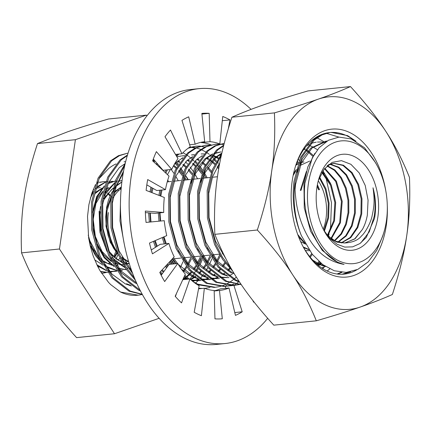 <?xml version="1.0" encoding="UTF-8"?>
<svg xmlns="http://www.w3.org/2000/svg" width="431" height="431" viewBox="0 0 431 431"><rect width="100%" height="100%" fill="white"/><g stroke="black" fill="none" stroke-linecap="round" stroke-linejoin="round"><path stroke-width="0.65" d="M124.047 161.819L125.647 161.673M125.642 161.7A62.948 40.466 84.2 0 0 124.338 161.787M116.09 163.92A62.948 40.466 84.2 0 0 108.467 168.704L98.931 178.773M131.439 285.985L125.34 283.878L112.06 274.181L101.134 258.605M136.627 282.968L121.014 271.002L109.388 251.93L102.982 228.468L102.691 204.192L108.456 182.814L119.317 167.594L125.195 163.538M172.923 259.004L172.68 259.597M172.141 260.847L170.509 264.246M130.448 285.257L126.547 283.754M136.972 283.727L134.984 282.892L121.698 273.195L110.778 257.619M171.398 259.904L169.302 264.37M131.951 271.455L119.026 250.944L112.626 227.482L112.329 203.206L116.181 186.569L123.25 172.901M132.759 273.631L120.421 256.634M113.482 191.396L123.595 171.026M173.812 165.272L176.521 167.546M179.054 170.046L182.733 174.426M183.514 175.487L183.929 176.074M184.646 177.119L186.418 179.916M191.423 258.875L188.692 264.311M186.871 267.295L184.468 270.663M183.929 271.341L183.482 271.891M173.407 166.027L176.09 168.397M178.531 170.913L182.308 175.611M183.094 176.732L183.444 177.243M184.166 178.342L185.211 180.039M190.761 257.749L187.997 263.508M186.257 266.498L183.8 270.081M183.261 270.787L182.943 271.196M153.01 161.194L154.153 160.564M178.116 160.882L179.878 161.857M183.326 164.189L186.16 166.56M188.697 169.06L192.371 173.44M201.067 257.889L198.33 263.325M196.509 266.31L194.112 269.677M191.553 272.694L189.737 274.536M189.182 275.053L186.817 277.052M186.106 277.596L185.244 278.216M184.673 278.598L182.965 279.66M235.504 284.32A74.725 48.035 -95.8 0 1 233.904 285.392L242.206 311.802A103.192 66.331 -95.8 0 1 235.45 315.379L229.001 287.989A74.725 48.035 -95.8 0 1 219.675 290.435A74.725 48.035 -95.8 0 1 219.481 290.456L222.299 318.778A103.192 66.331 -95.8 0 1 214.961 318.854L214.164 290.505A74.725 48.035 -95.8 0 1 204.342 288.231L201.396 315.707A103.192 66.331 -95.8 0 1 194.192 312.27L199.127 285.737A74.725 48.035 -95.8 0 1 189.963 278.943L181.537 302.885A103.192 66.331 -95.8 0 1 175.175 296.275L185.352 274.154A74.725 48.035 -95.8 0 1 177.744 263.508L164.669 281.567A103.192 66.331 -95.8 0 1 159.766 272.43L174.199 256.887A74.725 48.035 -95.8 0 1 168.887 243.429L152.439 253.843A103.192 66.331 -95.8 0 1 149.482 243.068L166.749 235.628A74.725 48.035 -95.8 0 1 164.259 220.677L146.044 222.423A103.192 66.331 -95.8 0 1 145.322 211.066L163.737 212.456A74.725 48.035 -95.8 0 1 164.313 197.473L146.12 190.378A103.192 66.331 -95.8 0 1 146.809 184.921A103.192 66.331 -95.8 0 1 147.698 179.56L165.456 189.64A74.725 48.035 -95.8 0 1 169.044 176.096L152.649 160.855L154.217 160.068M177.556 161.345L179.468 162.471M182.782 164.831L185.734 167.411M188.175 169.927L191.951 174.625M200.399 256.763L197.64 262.522M195.895 265.512L193.444 269.095M190.987 272.106L189.085 274.121M188.53 274.66L186.316 276.616M185.616 277.176L184.603 277.936M184.037 278.34L183.159 278.927M163.915 271.514L162.169 269.844M156.76 164.68L157.563 163.936M187.76 159.896L189.521 160.871M192.969 163.204L195.803 165.574M198.335 168.074L202.015 172.454M210.711 256.903L207.974 262.339M206.153 265.324L203.75 268.691M201.191 271.708L199.381 273.55M195.749 276.61L194.882 277.23M194.316 277.612L190.755 279.671M163.387 272.241L161.533 270.528M156.221 164.179L157.105 163.408M182.097 158.139L182.518 158.285M187.199 160.359L189.112 161.485M192.425 163.845L195.372 166.425M197.818 168.941L201.595 173.639M202.381 174.76L202.726 175.272M203.448 176.376L204.499 178.068M210.042 255.777L207.284 261.536M205.539 264.526L203.082 268.109M200.63 271.121L198.729 273.135M195.254 276.19L194.246 276.95M193.681 277.354L190.405 279.353M187.76 279.169L183.789 277.559M168.483 265.205L167.546 264.052M157.256 246.187L155.187 240.611M150.985 221.949L150.295 212.984M151.971 192.662L152.973 188.363M161.636 169.211L161.857 168.904M182.475 155.844L184.77 155.72M197.403 158.91L199.16 159.885M202.613 162.218L205.447 164.588M207.979 167.088L211.659 171.468M220.349 255.917L217.617 261.353M215.796 264.338L213.393 267.705M210.834 270.722L209.019 272.564M205.388 275.625L204.526 276.244M199.17 279.256L195.232 280.673M194.64 280.834L192.635 281.276M167.88 266.035L166.845 264.806M160.973 168.596L161.259 168.214M176.909 156.825L181.268 155.968M181.871 155.914L184.635 155.86M191.741 157.159L192.161 157.299M196.843 159.373L198.756 160.499M202.069 162.859L205.016 165.439M207.456 167.955L211.233 172.653M219.686 254.791L216.922 260.55M215.182 263.54L212.725 267.128M210.274 270.135L208.367 272.15M204.897 275.204L203.89 275.964M198.723 279.035L194.618 280.624M194.031 280.796L192.517 281.179M197.942 278.356L194.042 276.858L178.294 264.424M177.556 263.53L173.391 257.76M166.296 243.693L163.947 236.834M160.634 221.022L159.966 212.839M160.833 196.116L161.97 189.996M167.422 174.587L170.358 169.555M174.162 164.642L177.168 161.679L183.078 157.606M192.113 154.858L194.408 154.734M207.042 157.924L208.803 158.899M209.601 159.389L211.594 160.741M212.251 161.237L215.091 163.602M217.623 166.102L218.937 167.557M225.435 263.352L223.037 266.719M220.478 269.736L218.662 271.578M215.031 274.639L214.169 275.258M208.814 278.27L204.876 279.687M204.283 279.848L202.134 280.317M201.008 280.489L191.267 280.118M198.933 279.083L192.835 276.977L181.392 269.106M176.349 263.648L172.637 258.568M191.515 154.928L194.279 154.874M201.385 156.173L201.805 156.313M206.481 158.387L208.394 159.513M209.191 160.03L211.05 161.356M211.707 161.873L214.66 164.453M217.1 166.969L218.711 168.844M224.826 262.554L222.369 266.142M219.918 269.149L218.011 271.164M214.541 274.218L213.528 274.978M208.362 278.049L204.262 279.638M203.669 279.811L201.999 280.225M200.927 280.436L199.494 280.651M200.097 280.597L191.763 280.549M186.558 279.293L183.531 278.119M207.586 277.37L203.68 275.872L188.509 264.101L176.877 245.029L170.477 221.566L170.18 197.29L175.95 175.913L186.806 160.693L192.722 156.62M212.65 155.203L216.044 156.615M216.685 156.938L218.447 157.913M230.116 268.75L228.306 270.593M224.675 273.653L223.808 274.272M218.458 277.284L214.519 278.701M213.927 278.862L211.777 279.331M210.651 279.503L200.135 278.965M208.572 278.103L202.478 275.996L189.193 266.293L178.272 250.718M201.153 153.942L203.917 153.889M211.023 155.187L211.443 155.327M212.3 155.634L215.478 157.062M216.125 157.401L218.038 158.527M229.556 268.163L227.654 270.178M224.185 273.232L223.172 273.992M218.005 277.063L213.905 278.652M213.313 278.825L211.637 279.24M210.57 279.455L209.137 279.671M209.741 279.611L200.873 279.477M217.224 276.39L213.323 274.886L198.147 263.115L186.521 244.043L180.12 220.58L179.824 196.304L185.594 174.927L196.45 159.707L202.365 155.634M233.855 273.001L233.451 273.286M232.88 273.674L228.936 275.915M210.517 278.491L219.379 278.625L209.778 277.979M218.215 277.117L212.117 275.01L198.836 265.307L187.916 249.732M220.667 154.201L221.087 154.341M233.537 272.473L232.815 273.006M226.868 275.404L222.967 273.9L207.79 262.129L196.164 243.057L189.759 219.594L189.468 195.318L195.232 173.941L206.093 158.721L212.004 154.648M213.862 153.77L221.038 151.901L214.336 153.247M220.155 277.505L229.023 277.639L219.422 276.993M227.859 276.131L221.76 274.024L208.475 264.327L197.554 248.752M190.615 183.509L196.525 169.216L204.887 158.845L212.661 153.894M234.216 273.599L232.605 272.915L217.434 261.143L205.802 242.071L199.402 218.609L199.106 194.333L204.876 172.955L215.732 157.735L221.647 153.662M231.404 273.038L218.118 263.341L207.198 247.766M200.259 182.523L206.169 168.23L214.53 157.859L221.868 153.097M225.919 258.789L215.446 241.085L209.046 217.623L208.749 193.347L212.645 176.581L219.81 162.848M297.39 161.259L298.435 162.595M296.948 162.347L297.347 162.875M312.308 254.333L310.255 257.275M311.688 253.541L309.673 256.547M304.405 148.571L305.223 149.04M306.021 149.53L308.014 150.888M308.671 151.378L313.359 155.537M303.99 149.153L304.814 149.654M305.611 150.171L307.465 151.502M308.127 152.014L312.836 156.372M322.824 171.048L324.182 173.93M325.049 175.94L326.278 179.086L331.471 202.672L330.561 227.067L329.613 231.824M329.079 234.001L328.406 236.436M309.07 145.344L312.464 146.755M313.105 147.079L317.437 149.74M321.402 263.562L320.228 264.413M319.657 264.801L318.487 265.544M320.89 263.147L319.592 264.133M319.021 264.537L318.051 265.184M324.602 265.927L319.387 264.041L312.771 260.173M306.473 145.91L308.424 144.789M317.458 142.041L321.715 141.988M322.329 142.041L324.969 142.44M325.54 266.541L318.18 264.165L315.18 262.624M307.411 144.816L309.081 144.035M310.756 143.388L316.257 142.165M295.063 189.495L295.526 184.479L301.296 163.101L312.152 147.881L327.043 141.066L325.895 141.179L310.95 148.005L302.589 158.371L296.679 172.664M326.499 141.126L326.994 141.093M377.077 165.499A61.681 39.647 84.2 0 0 337.182 141.621A61.681 39.647 84.2 0 0 308.386 183.628A61.681 39.647 84.2 0 0 334.962 258.686A61.681 39.647 84.2 0 0 383.897 232.261A61.681 39.647 84.2 0 0 386.402 220.893A61.681 39.647 84.2 0 0 377.077 165.499L375.595 162.767L364.524 147.779L351.292 138.971L338.981 137.09L328.411 140.28L319.123 147.736L312.27 157.838L304.938 183.078C302.869 203.594 306.554 222.439 315.988 239.614A62.948 40.466 84.2 0 0 337.699 262.172A62.948 40.466 84.2 0 0 344.073 264.418C328.616 261.725 316.548 252.453 307.869 236.597C302.357 226.728 298.591 215.958 296.56 204.283C295.138 194.424 294.669 186.833 295.149 181.505L301.748 157.326L314.102 140.113L322.172 134.844L329.882 132.511L320.966 134.968L312.901 140.237L300.542 157.45L293.947 181.623C291.819 200.232 294.292 218.226 301.361 235.612A71.169 45.745 -95.8 0 1 295.149 181.505M344.073 264.418L337.462 262.193L322.291 250.427L310.659 231.355L304.259 207.887L303.963 183.617L307.826 166.942L314.921 153.258M324.866 142.424L323.783 141.632M323.627 141.524L317.027 137.818M316.392 137.548L315.993 137.387M353.878 140.102A71.169 45.745 84.2 0 0 337.565 132.802A71.169 45.745 84.2 0 0 330.361 132.473M329.747 132.527A71.169 45.745 84.2 0 0 329.613 132.543A71.169 45.745 84.2 0 0 294.998 167.848M338.911 137.101L326.31 133.308M320.26 262.619A71.169 45.745 -95.8 0 1 319.263 263.987M318.886 264.478A71.169 45.745 -95.8 0 1 318.633 264.806M323.255 266.967L322.302 267.931M329.79 268.933L327.145 271.034M322.706 268.578L323.325 267.985M323.395 267.92L324.872 266.406M341.137 272.29L337.026 274.014M349.013 272.123L341.842 274.283M337.629 274.089L341.934 272.365M303.041 246.564A71.169 45.745 84.2 0 0 344.083 274.138A71.169 45.745 84.2 0 0 356.82 269.838M342.435 274.261L350.581 271.842M387.297 205.339A74.331 47.776 -95.8 0 1 386.273 225.548A74.331 47.776 -95.8 0 1 351.567 276.174A74.331 47.776 -95.8 0 1 303.489 247.399A74.331 47.776 -95.8 0 1 292.245 180.637A74.331 47.776 -95.8 0 1 295.262 166.942A74.331 47.776 -95.8 0 1 343.195 130.108A74.331 47.776 -95.8 0 1 385.847 191.175M257.329 230.003L214.832 234.345C221.717 251.559 229.588 266.897 238.451 280.349C247.082 293.829 258.869 308.763 273.809 325.152L316.306 320.809C309.42 303.596 301.544 288.264 292.687 274.806C284.051 261.326 272.268 246.392 257.329 230.003C264.515 207.92 269.321 188.202 271.74 170.848C274.391 153.463 275.28 134.149 274.412 112.89L231.916 117.232C224.729 139.315 219.923 159.034 217.504 176.392C214.859 193.772 213.965 213.092 214.832 234.345M274.412 112.89C292.514 107.61 307.147 103.025 318.315 99.135C329.71 95.219 340.425 91.038 350.473 86.577C365.413 102.971 377.2 117.905 385.831 131.38C394.694 144.838 402.565 160.17 409.45 177.383C410.317 198.643 409.423 217.962 406.778 235.342C404.353 252.701 399.553 272.419 392.366 294.497C382.319 298.958 371.597 303.138 360.203 307.055C349.035 310.945 334.402 315.53 316.306 320.809M350.473 86.577L307.976 90.925C289.88 96.205 275.242 100.789 264.079 104.679C252.685 108.59 241.963 112.777 231.916 117.232M271.74 170.848A106.753 68.615 -95.8 0 1 318.315 99.135A106.753 68.615 -95.8 0 1 385.831 131.38A106.753 68.615 84.2 0 1 406.778 235.342A106.753 68.615 -95.8 0 1 360.203 307.055A106.753 68.615 -95.8 0 1 292.687 274.806A106.753 68.615 -95.8 0 1 271.74 170.848M330.485 132.457L337.565 132.802M356.011 141.239L347.618 135.63L331.089 132.392M116.165 250.341A48.224 31 -95.8 0 1 115.998 250.971M113.671 256.731L115.713 251.801M115.987 250.998L116.187 250.379M100.509 190.071L99.739 189.592M318.428 180.287L324.112 169.232L332.112 162.395L341.433 160.65L350.893 164.297L359.212 172.944L365.229 185.486L368.069 200.189L367.331 215.134C366.372 220.473 364.745 225.23 362.439 229.405L354.993 238.871L344.698 242.987C352.655 242.513 358.274 240.137 361.555 235.865C364.788 233.386 370.779 222.929 372.104 215.899C373.882 207.526 375.013 201.589 372.998 187.781A46.047 29.599 -95.8 0 1 374.862 216.34A46.047 29.599 -95.8 0 1 374.512 218.469L366.28 237.422L359.917 243.563L352.606 246.866L344.778 247.092L336.977 244.194L329.747 238.338L323.622 229.933M316.893 187.695A48.224 31 84.2 0 0 324.187 231.005A48.224 31 84.2 0 0 355.381 249.678A48.224 31 84.2 0 0 377.895 216.831A48.224 31 84.2 0 0 357.116 158.145A48.224 31 84.2 0 0 318.848 178.806A48.224 31 84.2 0 0 316.893 187.695M99.108 211.335L99.927 232.244L106.996 251.451M113.278 259.909L125.168 267.77M129.559 268.718L131.013 268.82M130.965 268.685L129.386 268.508M127.851 268.217L126.52 267.872M124.888 267.322L112.06 257.641M105.541 247.232L100.213 229.701L99.825 211.271L100.601 206.503M104.404 185.836L96.641 196.681L92.476 212.235M96.646 244.377L104.205 257.824L114.253 266.703M119.22 268.836L126.466 269.72M131.072 268.992L129.995 269.246M126.418 269.65L118.875 268.394M113.779 265.9L104.21 256.817L97.077 243.547L93.268 227.875L93.231 211.847L97.04 197.339L104.146 186.682M89.977 244.905L95.37 255.475L102.357 263.691M104.652 265.566L105.714 266.32M107.987 267.721L116.726 270.555M120.664 270.593L122.409 270.372L120.621 270.544M116.585 270.35L107.362 266.837M104.927 265.14L104.016 264.418M101.592 262.204L94.125 252.157L88.888 239.464M97.417 265.884L106.532 270.727M108.084 271.121L109.544 271.379M110.982 271.535L115.319 271.39M115.664 271.336L117.07 271.056M118.159 270.77L118.487 270.668M117.097 271.104L110.832 271.358M109.334 271.131L107.869 270.803M106.263 270.318L96.851 264.736M100.676 271.805L107.707 272.44M108.903 272.311L109.614 272.209L108.898 272.295M109.269 272.252L110.147 272.09M111.241 271.832L112.092 271.589M112.448 271.589L111.29 271.891M110.174 272.117L109.614 272.209M107.669 272.392L100.455 271.444M101.63 273.329L103.219 273.125L101.603 273.292M102.869 273.173L105.697 272.505M120.949 260.378L120.238 261.455M106.048 272.511L103.219 273.125M118.072 254.619L116.068 258.81M114.63 261.256L114.328 261.719M118.283 181.429L122.059 180.567L118.38 181.214M117.016 181.677L116.144 182.038M114.738 182.733L104.835 193.018M104.205 195.534L114.581 183.191M116.02 182.388L116.876 181.984M119.01 181.042L118.487 180.982M117.377 180.912L116.553 180.907M115.368 180.961L108.326 183.1M108.111 183.584L115.357 180.993M118.536 180.891L119.355 180.955M112.561 181.435L109.652 181.311M107.944 181.467L107.007 181.629M105.735 181.925L97.692 186.434M95.833 188.266L95.343 188.816M93.565 191.073L91.426 194.483M90.37 198.066L93.182 192.662M97.309 187.42L105.665 182.114M109.14 181.365L112.9 181.354M99.459 182.432L103.553 181.683L99.545 182.254M98.203 182.652L97.212 183.024M97.099 183.342L98.074 182.916M103.553 181.683L105.827 181.693M108.768 182.135L109.765 182.394M119.559 188.153L120.545 189.101M97.578 182.054L98.5 182.049M99.615 182.103L100.003 182.141M108.45 212.531A38.601 24.809 84.2 0 0 117.108 251.709L116.887 252.2M121.941 257.113A38.601 24.809 84.2 0 0 128.6 261.348M318.288 180.794A38.601 24.809 -95.8 0 1 326.008 218.603A38.601 24.809 -95.8 0 1 323.234 229.173M309.647 250.756L305.412 250.546M308.736 249.43L303.262 246.952M303.629 247.604L308.941 249.732M304.906 243.03L297.751 234.561M298.618 236.861L305.552 244.205M360.779 242.939L369.281 231.808L374.194 216.4C375.757 206.837 375.358 197.301 372.998 187.781M295.865 165.24L297.961 163.936M301.603 162.439L303.957 161.927M330.642 183.601L322.932 170.886M303.268 162.029L301.646 162.342M300.321 162.719L299.437 163.031M298.069 163.629L296.038 164.755M293.118 175.562L295.946 170.762M309.663 161.108L300.332 165.342M296.275 169.502L293.538 173.58M301.005 190.357L305.762 173.779M306.376 171.479L300.326 190.437M168.613 181.737L167.745 180.088M127.398 153.215L119.43 155.666L111.624 160.811L99.27 178.025L92.67 202.204L92.924 229.653L100.084 256.186L113.154 277.758L130.227 291.07L142.262 294.265M142.37 294.465L129.025 291.194L111.947 277.882L98.877 256.31L91.717 229.777L91.464 202.328L98.063 178.148L110.417 160.935L118.487 155.666L127.404 153.215M299.249 160.467L298.327 159.114M221.351 155.413L212.952 171.096L208.372 190.373L208.626 217.822L215.786 244.361L222.601 257.485L231.215 268.518M232.939 271.465L222.622 259.473L214.584 244.485L207.424 217.946L207.171 190.497L212.294 169.792L221.771 153.517M223.619 145.78L217.687 149.966L205.328 167.18L198.734 191.359L198.987 218.808L206.147 245.347L219.212 266.913L236.29 280.225L239.135 281.4M239.588 282.084L235.084 280.349L218.005 267.037L204.94 245.471L197.781 218.932L197.527 191.483L204.127 167.303L216.481 150.09L223.764 145.193M224.244 143.324L215.742 145.856L208.044 150.952L195.69 168.165L189.09 192.345L189.344 219.794L196.504 246.333L209.568 267.899L226.647 281.211L241.204 284.503M241.268 284.595L225.44 281.335L208.367 268.023L195.297 246.457L188.137 219.918L187.884 192.468L194.483 168.289L206.837 151.076L214.907 145.807L224.244 143.313M223.899 144.66L220.246 144.153M219.638 144.116L215.381 144.218L206.471 146.669L198.4 151.938L186.047 169.151L179.447 193.33L179.7 220.78L186.86 247.319L199.93 268.885L217.003 282.197L234.679 285.322L238.871 284.605M234.679 285.322L233.473 285.446L215.802 282.321L198.723 269.009L185.659 247.437L178.499 220.904L178.24 193.454L184.84 169.275L197.193 152.062L205.264 146.793L215.381 144.218M214.783 144.288L219.045 144.277M209.994 145.102L205.743 145.204L196.827 147.655L188.762 152.924L176.403 170.137L169.803 194.316L170.062 221.766L177.222 248.304L190.286 269.871L207.365 283.183L225.036 286.308L229.227 285.591M225.036 286.308L223.834 286.432L206.158 283.307L189.08 269.995L176.015 248.423L168.855 221.89L168.602 194.44L175.201 170.261L187.555 153.048L195.62 147.779L205.743 145.204M205.14 145.274L209.401 145.263M200.35 146.087L196.1 146.19L188.175 148.21M178.94 154.066L176.602 156.302M167.357 169.862L165.876 173.149M160.957 190.098L160.1 195.83M158.964 195.388L159.75 190.222M165.051 172.384L166.15 169.986M176.193 155.618L177.734 154.19M189.134 147.537L196.1 146.19M195.496 146.26L199.758 146.249M200.372 146.303L204.714 147.052M219.508 154.901L220.187 155.478M219.471 164.637L218.98 164.012M218.393 163.268L217.181 161.819M216.491 161.038L214.476 158.894M213.954 158.376L211.75 156.34M211.088 155.774L210.64 155.408M210.231 155.074L209.956 154.858M209.164 154.25L208.081 153.463M207.92 153.35L206.476 152.391M205.829 151.987L201.325 149.643M200.69 149.374L196.277 147.914M195.652 147.768L191.321 147.111M190.712 147.073L189.872 147.041M159.933 166.678L159.578 167.298M151.971 187.797L151.098 192.323M149.988 191.887L150.925 187.205M158.84 166.614L159.265 165.903M189.624 147.203L190.119 147.235M190.734 147.283L195.071 148.038M209.865 155.887L210.549 156.464M213.803 159.556L215.979 161.943M218.377 164.911L219.212 166.032M154.961 160.919L154.007 162.121M153.366 161.523L154.4 160.273M207.182 177.793L204.709 173.321M202.829 170.326L199.698 165.983M197.209 163.004L195.189 160.865M191.8 157.746L191.359 157.38M182.943 152.736L185.987 154.487M186.639 154.907L187.593 155.559M187.797 155.704L188.11 155.925M188.676 156.345L190.152 157.504M190.583 157.859L191.262 158.436M191.935 159.028L193.988 160.989M194.521 161.528L196.692 163.915M197.387 164.734L198.492 166.107M199.095 166.883L202.349 171.56M203.076 172.729L203.507 173.445M204.17 174.577L205.975 177.917M197.538 178.779L195.071 174.307M193.185 171.312L190.055 166.969M187.566 163.99L185.551 161.851M182.157 158.732L181.715 158.366M124.031 242.68L119.996 220.893L120.594 197.824M187.9 179.765L185.427 175.293M183.547 172.298L180.417 167.955M177.928 164.976L175.907 162.837M124.731 165.536L116.467 181.133L111.952 200.232L112.211 227.681L119.365 254.215L126.067 267.161L134.52 278.087M135.485 280.371L125.766 268.685L118.164 254.338L111.004 227.805L110.751 200.356L115.815 179.792L125.184 163.57M175.234 163.5L177.41 165.887M179.808 168.855L183.062 173.531M178.256 180.751L175.783 176.279M173.903 173.284L171.188 169.469M127.312 155.575L121.267 159.826L108.908 177.039L102.314 201.218L102.567 228.667L109.727 255.2L122.792 276.772L140.091 290.187M140.511 291L138.663 290.208L121.59 276.896L108.52 255.324L101.36 228.791L101.107 201.342L107.707 177.163L120.06 159.949L127.49 154.982M317.534 264.753L318.051 264.106M318.444 263.594L319.597 262.043M318.913 261.428L317.647 263.19M317.243 263.718L316.882 264.187M239.464 284.46L240.897 284.051M240.746 283.824L238.849 284.422M238.257 284.584L234.076 285.381M229.82 285.446L233.941 284.067M159.513 212.887L160.197 221.065M163.365 237.082L165.461 243.779M172.298 258.934L175.266 263.761M184.845 275.264L189.236 279.019M193.298 281.809L197.721 284.169L215.398 287.294L219.584 286.577M220.182 286.432L224.303 285.053M224.885 284.81L228.936 282.741M229.513 282.391L233.483 279.574M234.049 279.116L236.344 277.052M215.398 287.294L214.191 287.418L197.306 284.643M188.035 279.143L184.441 276.136M174.065 263.885L171.511 259.78M164.259 243.903L162.261 237.562M158.991 221.178L158.306 213.011M149.832 212.946L150.548 221.987M154.546 240.886L156.507 246.661M166.161 265.539L167.185 266.999M198.669 288.21L202.258 288.441M204.709 288.371L209.945 287.563M201.051 288.565L198.621 288.452M166.538 267.888L165.423 266.336M155.494 247.302L153.452 241.36M149.341 222.105L148.62 212.855M160.424 271.719L162.239 273.825M199.569 288.716L200.302 288.549M161.657 274.628L159.847 272.597M195.48 283.054L197.98 280.802M198.05 280.732L199.364 279.39M200.55 278.092L202.349 275.932M202.742 275.425L203.701 274.143M206.093 270.56L207.887 267.468M209.595 264.111L211.874 258.778M212.348 257.496L212.634 256.709M213.059 255.47L213.286 254.775M193.104 276.411L194.058 275.129M196.455 271.546L198.249 268.454M199.952 265.097L202.231 259.764M202.71 258.481L202.99 257.695M203.416 256.456L203.642 255.761M202.209 256.58L201.977 257.269M201.503 258.605L199.187 264.278M198.745 265.221L198.061 266.627M197.554 267.619L195.679 270.959M195.248 271.67L193.918 273.733M193.384 274.504L192.301 276.002M191.897 276.535L189.926 278.949M180.67 267.069L182.949 261.736M183.423 260.453L183.708 259.667M184.134 258.428L184.36 257.733M301.361 235.612L312.249 254.258L322.674 264.548L334.23 270.754L346.238 272.419L357.843 269.37L368.268 261.827L376.775 250.352L382.755 236.059L383.897 232.261M95.504 184.554L91.932 192.969L88.905 204.596L87.52 216.481L88.646 237.982L90.154 245.67L93.139 255.793L97.595 266.239L100.137 270.9L108.542 282.37L110.665 284.562L120.588 292.056L138.259 295.181L142.381 294.481M172.799 264.014L173.305 262.721M173.785 261.439L174.065 260.653M174.49 259.414L174.717 258.719M120.588 292.056A71.169 45.745 84.2 0 0 137.688 295.24L138.259 295.181M137.968 295.208A71.169 45.745 84.2 0 0 142.085 294.448M173.284 259.537L173.052 260.227M172.578 261.563L171.592 264.138M108.326 263.75L109.14 263.055M114.15 257.188L116.569 252.884M110.013 195.97L107.599 193.497M105.557 191.817L105.234 191.579M101.14 189.263L100.628 189.058M97.869 266.784L98.958 267.026M121.116 261.87L121.537 261.52M123.395 259.753L123.729 259.392M102.163 188.051L95.677 192.285M91.313 246.365L99.863 258.573M104.34 262.123L111.871 265.2M121.192 188.433L119.985 187.905M108.677 187.641L106.085 188.87M102.944 191.159L97.514 198.179L93.877 207.726M97.88 245.568L103.903 255.066L111.424 261.601M115.427 263.492L118.331 264.289M119.435 264.467L123.212 264.559M124.408 264.418L124.979 264.322M126.1 264.074L127.409 263.686M127.721 263.573L129.106 263.018M114.721 187.41L114.436 187.528M113.089 188.169L103.537 198.718M100.59 206.697L100.471 207.166M104.464 244.83L105.315 246.527M110.336 254.096L122.156 262.678M123.681 263.131L124.279 263.276M125.739 263.535L129.311 263.664M121.326 186.957L114.565 191.709M111.413 195.879L106.425 209.579L105.972 226.081L110.217 242.244L118.45 255.012M122.857 258.81L128.74 261.816M108.779 263.944L109.496 263.363M114.619 257.609L117.049 253.46M110.309 195.318L107.976 193.034M105.843 191.364L105.39 191.052M101.387 188.956L101.048 188.826M97.686 266.417L98.392 266.627M115.174 263.007L115.907 262.409M118.137 260.265L119.883 258.196M100.294 187.485L97.023 188.185M93.963 189.559L92.967 190.179M94.701 259.882L103.165 265.184M118.703 190.61L117.372 189.726M101.813 188.449L95.364 193.379M88.236 235.143L89.89 240.837L97.503 255.017L99.141 256.935M103.742 261.084L108.111 263.653L111.322 264.806M112.566 265.097L113.396 265.243M116.72 265.448L117.959 265.361M125.335 262.926L127.619 261.401M121.23 188.002L120.4 187.674M108.326 188.035L105.907 189.398M102.74 192.037L95.908 203.518L93.193 219.401L95.348 236.468L102.039 251.435L110.988 260.723M115.093 262.975L117.782 263.896M124.419 264.44L125.006 264.365M126.159 264.165L127.915 263.697M128.212 263.605L129.176 263.244M112.97 188.622L111.403 189.705L103.699 199.984L103.063 201.471M100.364 211.734L99.976 215.064L101.043 232.034L103.903 241.613M109.21 251.51L116.133 258.864L121.903 262.204M123.476 262.765L124.058 262.937M125.577 263.293L129.295 263.616M121.3 187.226L120.007 187.889L114.242 192.921M111.106 197.759L106.996 210.872L106.98 227.59L111.694 243.666L117.69 253.186M122.226 257.657L127.549 260.949L122.539 258.228M121.876 181.99L116.354 186.095M114.371 188.449L114.096 188.821M112.254 191.596L108.537 199.812L106.656 207.176L105.719 216.831L106.096 225.095L108.084 235.315L110.622 242.443L113.736 248.434L118.153 254.317M117.399 185.028A44.248 28.441 -95.8 0 1 121.865 182.076M121.17 188.67A38.601 24.809 84.2 0 0 113.159 197.824M317.399 184.71L319.495 189.645L318.595 189.78L317.13 186.176M317.367 184.877L319.398 189.694M296.232 164.222L297.368 163.979M344.698 242.987L335.523 241.215L326.973 235.04M327.765 165.321L334.036 163.295L343.475 165.224L352.089 172.605L358.581 184.376L361.97 198.853L361.717 213.97L357.805 227.563L350.737 237.68L341.481 242.895M330.254 164.168L338.863 167.206L346.529 174.744L352.272 185.858L355.338 199.192L355.311 213.108L352.154 225.909L346.212 236.016L338.168 242.206M327.307 165.725L334.855 169.949L341.379 177.647L346.19 188.056L348.771 200.124L348.835 212.639L346.341 224.352L341.503 234.087L334.79 240.87M324.818 168.343L336.374 181.155L342.23 201.358L340.425 222.757L331.337 238.806M322.21 172.017L331.213 184.829L335.679 202.441L334.483 220.839L327.792 235.854M305.164 243.892L300.649 241.683M319.624 177.098L325.933 188.821L329.085 203.184L328.562 218.054L324.381 231.221M362.439 229.405L354.751 238.801L345.064 242.96M344.665 243.009L337.031 242.184L329.656 238.241M328.718 164.54L334.036 163.295M333.637 163.338L342.963 165.461L351.443 172.885L357.822 184.576L361.167 198.901L360.941 213.851L357.137 227.336L350.236 237.47L341.153 242.852M329.925 164.292L338.405 167.514L345.921 175.099L351.54 186.138L354.541 199.316L354.524 213.054L351.459 225.72L345.662 235.795L337.791 242.087M327.037 165.973L334.429 170.358L340.792 178.078L345.468 188.39L347.973 200.291L348.038 212.618L345.624 224.174L340.932 233.834L334.397 240.67M324.516 168.715L335.754 181.591L341.433 201.492L339.709 222.541L330.922 238.505M321.898 172.54L330.577 185.303L334.876 202.57L333.756 220.586L327.361 235.428M319.323 177.841L325.286 189.349L328.282 203.265L327.835 217.655L323.961 230.52M296.695 162.993L297.562 162.848M169.744 263.503L170.611 260.75M159.168 318.299L114.506 333.745L59.462 248.994L75.409 139.687L146.395 115.131L146.89 115.891M176.823 161.981L178.326 164.297M180.562 167.74L182.922 171.371M185.443 175.255L188.342 179.722M146.395 115.131L108.488 119.01C91.593 123.934 77.936 128.217 67.511 131.848L37.497 143.566C30.79 164.173 26.307 182.577 24.044 198.777C21.577 214.999 20.742 233.031 21.55 252.873C27.977 268.939 35.326 283.248 43.596 295.806C51.65 308.386 62.651 322.323 76.594 337.624L114.506 333.745M75.409 139.687L37.497 143.566M59.462 248.994L21.55 252.873M267.683 318.326A128.104 82.343 -95.8 0 1 225.106 343.534A128.104 82.343 -95.8 0 1 131.056 177.4A128.104 82.343 -95.8 0 1 199.047 88.657A128.104 82.343 -95.8 0 1 251.074 109.377M225.106 343.534L216.427 344.423A128.104 82.343 -95.8 0 1 122.377 178.283A128.104 82.343 -95.8 0 1 190.367 89.546L199.047 88.657M152.649 160.855A103.192 66.331 -95.8 0 1 156.372 151.631L171.737 169.415A74.725 48.035 -95.8 0 1 177.981 158.63L164.992 136.74A103.192 66.331 -95.8 0 1 170.504 130.011L181.974 153.759A74.725 48.035 -95.8 0 1 190.26 146.793L181.947 120.389A103.192 66.331 -95.8 0 1 188.703 116.817L195.151 144.202L189.624 144.768M195.151 144.202A74.725 48.035 -95.8 0 1 204.477 141.756A74.725 48.035 -95.8 0 1 204.671 141.74L201.853 113.412A103.192 66.331 -95.8 0 1 209.186 113.337L209.983 141.686L201.309 142.575A74.725 48.035 -95.8 0 1 211.098 144.838M204.278 141.777L204.671 141.74M181.974 153.759L175.482 154.422M171.737 169.415L163.063 170.299L153.312 159.017M165.456 189.64L156.782 190.529L146.815 184.872M163.737 212.456L155.058 213.345L145.371 212.612M151.276 249.969L160.213 244.318L168.887 243.429M161.189 275.274L169.065 264.397L177.744 263.508M182.814 279.676L189.963 278.943M198.551 288.824L204.342 288.231M229.001 287.989L220.322 288.878A74.725 48.035 -95.8 0 1 214.175 290.828M214.18 290.995L219.481 290.456M238.709 281.799A74.725 48.035 -95.8 0 1 235.854 284.067M225.591 286.249L232.923 285.5M226.561 285.397A74.725 48.035 -95.8 0 1 225.268 286.254M175.406 296.539L176.548 293.29M225.849 288.312L225.214 286.292M201.309 142.575L201.299 142.252M218.646 144.078L219.81 143.959L222.757 116.483A103.192 66.331 -95.8 0 1 229.96 119.92L228.328 128.697M209.983 141.686A74.725 48.035 -95.8 0 1 219.81 143.959M253.934 301.872A103.192 66.331 -95.8 0 1 253.649 302.185L252.798 300.418M229.96 119.92L222.304 120.702M242.206 311.802L234.787 312.561M209.186 113.337L201.918 114.08M110.681 200.894L110.271 200.129M223.387 253.74L222.272 253.854M219.32 254.155L212.634 254.84M209.676 255.141L202.99 255.825M200.038 256.127L193.347 256.811M190.394 257.113L183.708 257.797M180.751 258.099L174.065 258.783M205.754 288.28L204.741 288.382M217.456 176.742L212.408 177.26M209.719 177.534L202.764 178.245M200.081 178.52L193.12 179.231M190.437 179.506L183.482 180.217M180.794 180.492L173.838 181.203M171.155 181.478L167.233 181.877"/></g></svg>
